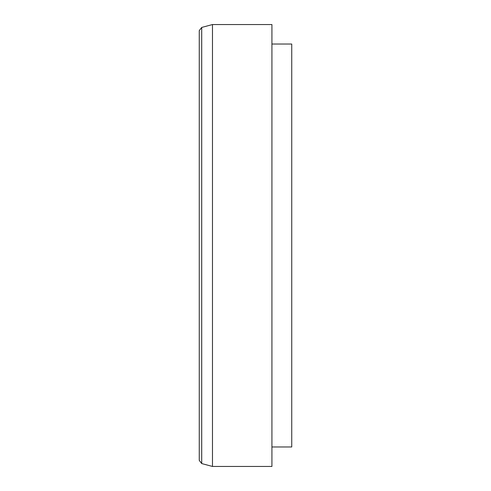 <?xml version="1.0" encoding="UTF-8"?>
<svg xmlns="http://www.w3.org/2000/svg" width="491" height="491" viewBox="0 0 491 491"><rect width="100%" height="100%" fill="white"/><g stroke="black" fill="none" stroke-linecap="round" stroke-linejoin="round"><path stroke-width="0.74" d="M212.474 24.55L201.709 27.435L199.26 30.626L199.26 460.374L201.709 463.565L212.474 466.45L271.922 466.45L271.922 24.55L212.474 24.55L212.474 466.45M271.922 44.037L291.74 44.037L291.74 446.963L271.922 446.963M201.709 27.435L201.709 463.565"/></g></svg>
